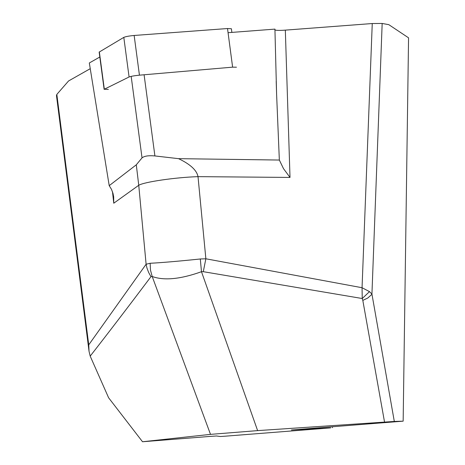 <?xml version="1.0" encoding="UTF-8"?>
<svg xmlns="http://www.w3.org/2000/svg" width="465" height="465" viewBox="0 0 465 465"><rect width="100%" height="100%" fill="white"/><g stroke="black" fill="none" stroke-linecap="round" stroke-linejoin="round"><path stroke-width="0.7" d="M104.137 89.39L99.155 52.103L123.806 37.38C125.724 36.561 129.177 35.927 134.153 35.468L227.513 28.534L231.39 28.749M134.153 35.468L139.436 75.173L232.616 67.158L227.513 28.534M99.341 51.865L104.329 89.228L129.084 76.975L123.806 37.38M104.329 89.228L108.345 89.431M236.464 67.21L232.616 67.158M139.436 75.173C134.466 75.673 131.02 76.272 129.084 76.975M228.065 32.69L274.925 29.115L276.605 94.36L279.343 160.047L283.511 168.656L290.009 177.432L285.33 30.132L372.256 23.535L382.166 23.459L388.81 24.662L408.561 37.828L403.155 421.162L394.308 421.447L371.936 294.066L369.495 291.631L362.055 287.719L362.247 298.524L369.495 291.631M112.484 191.743L113.756 203.222L113.675 196.904L113.012 193.469L111.513 189.389L109.211 185.657L136.292 164.802L138.75 185.273L146.115 264.277L146.934 267.95L148.626 272.432L150.486 275.815L151.009 276.623L152.206 276.501L210.5 434.368L257.622 430.619L394.308 421.447M210.5 434.368L142.523 441.75L210.482 436.385L216.481 435.99L220.387 436.507L225.467 436.17L330.685 427.887L291.427 429.991L403.155 421.162M372.256 23.535L362.055 287.719L205.861 258.79L200.299 258.982C178.008 261.284 161.291 262.713 150.149 263.266L146.109 264.236L88.745 344.861L89.036 351.308L90.193 356.12C107.502 333.98 127.776 307.481 151.009 276.623M113.756 203.222L138.75 185.273C144.185 181.949 175.113 177.403 198.014 176.642C196.794 170.26 190.307 164.267 178.56 158.664L279.343 160.047M142.523 441.75L108.601 397.761L90.193 356.12M109.211 185.657L89.321 62.978L99.812 57.021M285.33 30.132C279.75 30.539 276.291 30.481 274.943 29.958M136.292 164.802L142.034 157.868C144.319 156.013 148.608 155.368 154.903 155.938L178.56 158.664M90.268 68.675L68.558 80.968L56.835 94.412L56.468 95.558M332.504 426.742L332.394 427.684M150.149 263.266L150.474 270.113L152.206 276.501C164.104 280.802 180.53 279.203 201.479 271.705L203.286 271.682L362.247 298.524L362.816 300.402L367.844 297.984L371.622 294.572L371.936 294.066L382.166 23.459M290.009 177.432L198.014 176.642L205.861 258.79L203.286 271.682M200.299 258.982L201.479 271.705L257.622 430.619M88.745 344.861L56.835 94.412M154.903 155.938L144.098 74.772M131.177 76.37L142.034 157.868M362.816 300.402L384.526 422.017M231.872 32.399L231.39 28.725M113.588 196.265L113.681 197.125M276.193 81.241L276.605 94.36M89.03 351.249L56.48 95.633"/></g></svg>
